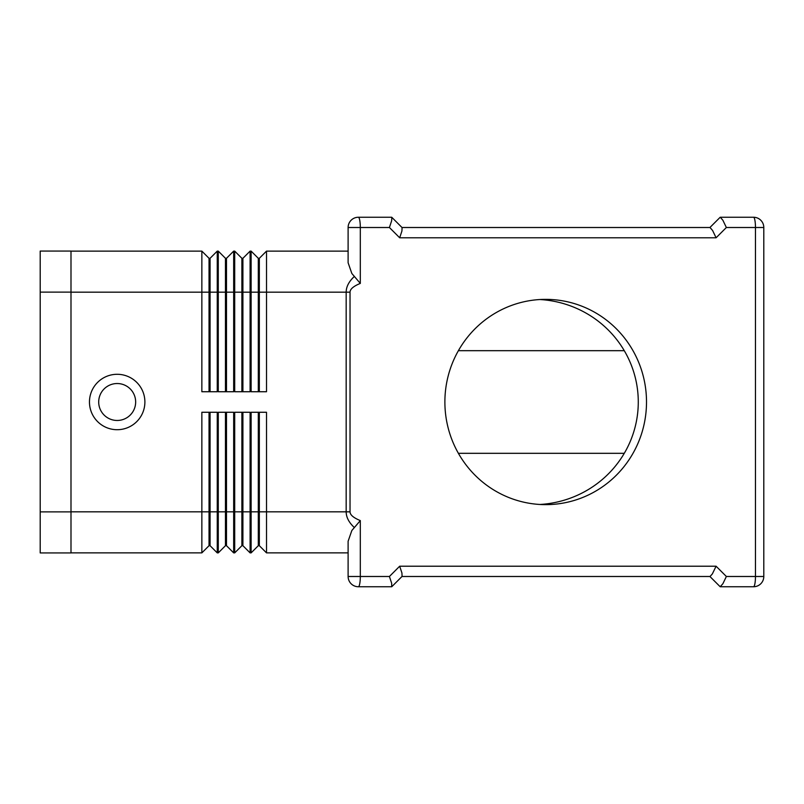 <?xml version="1.0" encoding="UTF-8"?>
<svg xmlns="http://www.w3.org/2000/svg" width="804" height="804" viewBox="0 0 804 804"><rect width="100%" height="100%" fill="white"/><g stroke="black" fill="none" stroke-linecap="round" stroke-linejoin="round"><path stroke-width="1.21" d="M144.891 402A27.708 27.708 0 0 1 117.183 429.708A27.708 27.708 0 0 1 89.465 402A27.708 27.708 0 0 1 117.183 374.292A27.708 27.708 0 0 1 144.891 402M135.655 402A18.472 18.472 0 0 1 117.183 420.472A18.472 18.472 0 0 1 98.701 402A18.472 18.472 0 0 1 117.183 383.528A18.472 18.472 0 0 1 135.655 402M354.162 276.626C348.866 281.611 346.202 286.797 346.172 292.174L346.172 511.826L350.031 511.826L350.031 292.174C350.082 289.108 353.509 286.184 360.313 283.41L351.84 273.481L348.112 262.767L348.112 227.512L360.313 227.512A10.261 1.93 -90 0 0 359.74 220.256A10.261 1.93 -90 0 0 358.383 217.251A10.261 10.261 0 0 0 348.112 227.512L348.112 251.119L266.516 251.119L259.33 258.305L259.33 391.739M360.313 283.41L360.313 227.512L389.417 227.512L399.678 237.783L401.92 231.019L402.09 227.602L391.739 217.251L402 227.512L709.912 227.512L720.183 217.251M348.112 541.233L348.112 576.488A10.261 10.261 0 0 0 358.383 586.749A10.261 1.93 -90 0 0 359.74 583.744A10.261 1.93 -90 0 0 360.313 576.488L360.313 520.59L351.84 530.519L348.112 541.233L351.84 530.519M351.117 583.744A10.261 10.261 0 0 0 358.383 586.749L391.739 586.749L402.09 576.398L401.92 572.981L399.678 566.217L389.417 576.488L391.648 583.242L391.739 586.749M710.043 576.488L712.334 573.945L710.043 576.488L402 576.488L709.912 576.488L720.183 586.749L753.539 586.749A10.261 10.261 0 0 0 763.8 576.488L763.8 227.512A10.261 10.261 0 0 0 753.539 217.251L720.304 217.251L722.876 220.256L726.364 227.512L763.8 227.512M763.8 576.488L726.364 576.488L722.876 583.744L720.183 586.749M399.678 237.783L716.093 237.783L712.615 230.517L710.043 227.512L402 227.512M712.334 573.945L716.093 566.217L399.678 566.217M389.417 227.512L391.648 220.758L391.829 217.341M391.739 217.251L358.383 217.251A10.261 10.261 0 0 0 351.117 220.256M539.846 504.47A104.5 102.641 0 0 0 638.275 402A104.5 102.641 0 0 0 539.846 299.53M444.883 402A102.641 100.812 -90 0 1 545.695 299.359A102.641 100.812 -90 0 1 646.506 402A102.641 100.812 -90 0 1 545.695 504.641A102.641 100.812 -90 0 1 444.883 402M458.391 350.685L624.276 350.685M624.276 453.315L458.391 453.315M258.305 412.261L258.305 545.695L259.33 545.695L266.516 552.881L266.516 511.826L346.172 511.826C346.202 517.203 348.866 522.389 354.162 527.374M259.33 412.261L259.33 511.826L266.516 511.826L266.516 412.261L251.119 412.261L251.119 511.826L259.33 511.826L259.33 545.695L266.516 552.881L348.112 552.881L348.112 576.488L389.417 576.488M258.305 391.739L258.305 258.305L251.119 251.119L251.119 391.739L266.516 391.739L266.516 251.119M241.883 391.739L241.883 258.305L234.698 251.119L234.698 391.739L250.094 391.739L250.094 251.119L251.119 251.119L258.305 258.305L259.33 258.305M225.462 391.739L225.462 258.305L218.276 251.119L218.276 391.739L233.673 391.739L233.673 251.119L226.487 258.305L226.487 391.739M70.993 251.119L201.854 251.119L201.854 391.739L217.251 391.739L217.251 251.119L218.276 251.119L225.462 258.305L226.487 258.305M225.462 412.261L225.462 545.695L218.276 552.881L217.251 552.881L217.251 412.261L201.854 412.261L201.854 552.881L209.04 545.695L201.854 552.881L70.993 552.881M226.487 545.695L233.673 552.881L233.673 412.261L218.276 412.261L218.276 552.881L225.462 545.695L226.487 545.695L226.487 412.261M241.883 412.261L241.883 545.695L242.908 545.695L250.094 552.881L250.094 412.261L234.698 412.261L234.698 552.881L241.883 545.695L234.698 552.881L233.673 552.881M258.305 545.695L251.119 552.881L258.305 545.695M217.251 552.881L210.065 545.695L210.065 511.826L251.119 511.826L251.119 552.881L250.094 552.881L242.908 545.695L242.908 412.261M209.04 412.261L209.04 511.826L210.065 511.826L210.065 412.261M70.993 511.826L209.04 511.826L209.04 545.695L210.065 545.695M233.673 251.119L234.698 251.119L241.883 258.305L242.908 258.305L250.094 251.119L242.908 258.305L242.908 391.739M217.251 251.119L210.065 258.305L210.065 391.739M209.04 391.739L209.04 258.305L201.854 251.119L209.04 258.305L210.065 258.305M70.993 292.123L70.993 251.069L40.2 251.069L40.2 292.123L70.993 292.123L70.993 552.931L40.2 552.931L40.2 292.123M760.795 220.256A10.261 10.261 0 0 0 753.539 217.251A10.261 1.93 90 0 1 754.896 220.256A10.261 1.93 90 0 1 755.469 227.512L755.469 576.488A10.261 1.93 90 0 1 754.896 583.744A10.261 1.93 90 0 1 753.539 586.749A10.261 10.261 0 0 0 760.795 583.744M350.031 292.174L70.993 292.174M360.313 520.59C353.509 517.816 350.082 514.892 350.031 511.826M716.093 237.783L726.364 227.512M726.364 576.488L716.093 566.217M40.2 511.877L70.993 511.877"/></g></svg>
